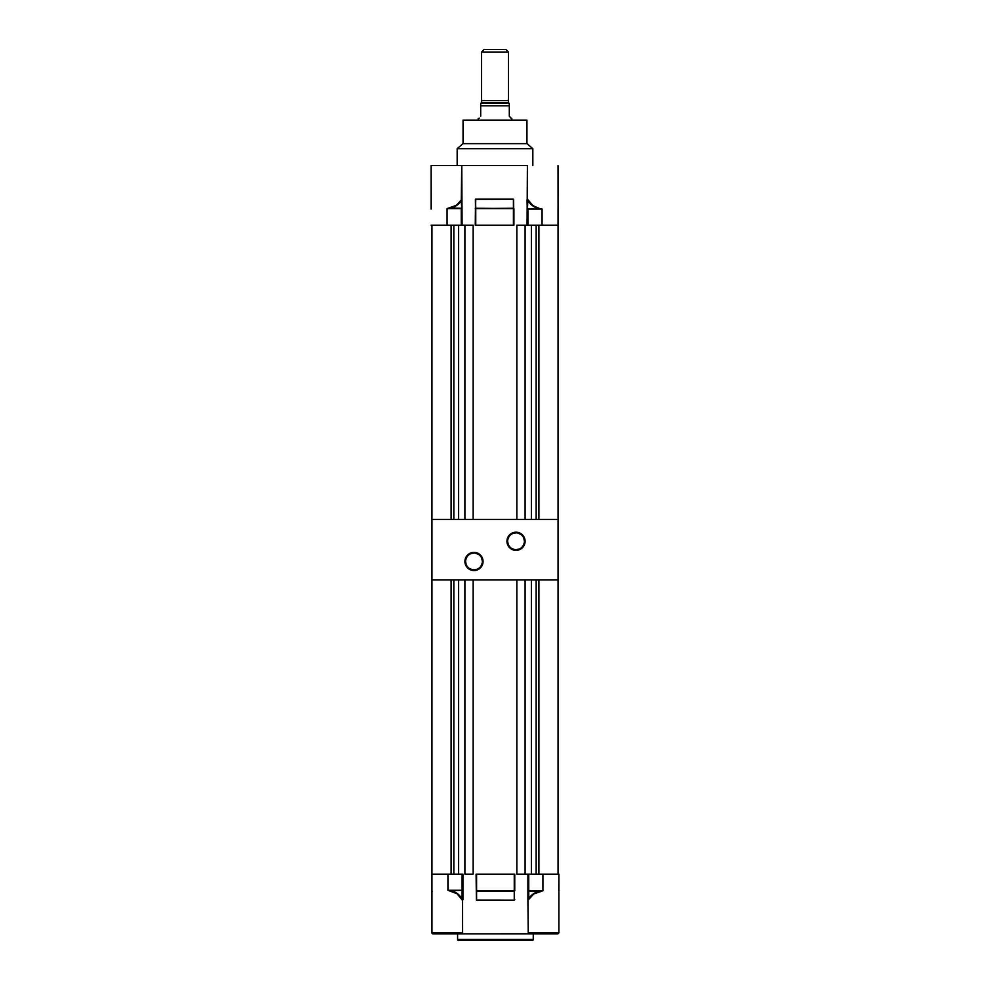 <?xml version="1.0" encoding="UTF-8"?>
<svg xmlns="http://www.w3.org/2000/svg" width="990" height="990" viewBox="0 0 990 990"><rect width="100%" height="100%" fill="white"/><g stroke="black" fill="none" stroke-linecap="round" stroke-linejoin="round"><path stroke-width="1.49" d="M516.013 532.868L516.013 532.199A9.083 9.083 0 0 1 525.096 541.283A9.083 9.083 0 0 1 516.013 550.353L519.49 549.66L522.435 547.693L524.403 544.748L525.096 541.283L523.562 536.234L519.49 532.892L514.243 532.373L509.603 534.86L507.115 539.5L507.623 544.748L510.976 548.831L514.243 550.18L516.013 550.353L516.013 549.685A8.403 8.403 0 0 0 524.428 541.283A8.403 8.403 0 0 0 516.013 532.868A8.403 8.403 0 0 0 507.61 541.283A8.403 8.403 0 0 0 516.013 549.685L516.013 550.353A9.083 9.083 0 0 1 506.942 541.283A9.083 9.083 0 0 1 516.013 532.199L516.013 532.868A8.403 8.403 0 0 1 524.428 541.283A8.403 8.403 0 0 1 516.013 549.685A8.403 8.403 0 0 1 507.61 541.283A8.403 8.403 0 0 1 516.013 532.868L512.795 533.511M473.987 553.051L473.987 552.37A9.083 9.083 0 0 1 483.058 561.454A9.083 9.083 0 0 1 473.987 570.537L479.024 569.003L482.378 564.931L482.885 559.684L480.397 555.031L475.757 552.544L470.51 553.064L466.439 556.405L464.904 561.454L465.597 564.931L467.565 567.876L470.51 569.844L473.987 570.537L473.987 569.856A8.403 8.403 0 0 0 482.39 561.454A8.403 8.403 0 0 0 473.987 553.051A8.403 8.403 0 0 0 465.572 561.454A8.403 8.403 0 0 0 473.987 569.856L473.987 570.537A9.083 9.083 0 0 1 464.904 561.454A9.083 9.083 0 0 1 473.987 552.37L473.987 553.051A8.403 8.403 0 0 1 482.39 561.454A8.403 8.403 0 0 1 473.987 569.856A8.403 8.403 0 0 1 465.572 561.454A8.403 8.403 0 0 1 473.987 553.051L470.77 553.682M558.014 165.503L558.088 225.2L542.075 225.2L542.075 209.076L539.439 208.506L542.075 209.076L542.075 225.2L527.905 225.2L527.905 209.076L542.075 209.076L527.905 208.729L539.389 208.729L532.744 205.858L527.905 200.265L527.398 209.076L527.905 225.2L558.051 225.2L558.051 519.416L431.949 519.416L431.949 225.2L431.949 579.942L558.051 579.942L558.051 519.416L558.051 579.942L431.949 579.942L431.949 519.416L558.051 519.416L558.038 208.494M473.987 569.856L477.205 569.225M478.653 568.446L479.927 567.394M480.979 566.119L482.229 563.087M482.39 561.454L481.746 558.236M480.979 556.788L479.927 555.514M478.653 554.462L475.621 553.212M469.31 554.462L468.035 555.514M466.995 556.788L465.733 559.808M465.572 561.454L466.216 564.671M466.995 566.119L468.035 567.394M469.31 568.446L472.341 569.696M516.013 549.685L519.23 549.042M520.691 548.262L521.965 547.222M523.005 545.948L524.267 542.916M524.428 541.283L523.784 538.065M523.005 536.605L521.965 535.33M520.691 534.291L517.659 533.028M511.347 534.291L510.073 535.33M509.021 536.605L507.771 539.637M507.61 541.283L508.254 544.5M509.021 545.948L510.073 547.222M511.347 548.262L514.379 549.524M542.248 890.938L540.045 891.136C535.107 892.089 531.333 894.626 528.747 898.734L528.289 899.749L527.905 899.18L528.239 932.852L527.905 899.18L528.747 898.734L528.747 891.136L528.747 898.734L528.747 891.136L540.045 891.136L533.511 893.747L528.747 898.734L528.239 874.17L528.239 899.18L528.747 874.17L558.892 874.17L558.929 890.282L558.929 874.17L542.916 874.17L542.916 890.765L528.747 890.765L528.747 874.17L542.916 874.17L542.916 890.765L528.239 890.765L542.916 890.765L533.709 893.982L528.66 899.526M462.182 899.972L457.071 893.747L447.925 890.282L447.925 874.17L431.949 874.17L431.949 890.963L431.912 874.17L462.293 874.17M458.605 940.5L532.236 940.5A1.015 1.015 0 0 0 533.251 939.485L457.59 939.485A1.015 1.015 0 0 0 458.605 940.5L532.236 940.5A1.015 1.015 0 0 0 533.251 939.485L533.251 933.855L533.251 939.485L457.59 939.485L457.59 933.855L457.59 939.485A1.015 1.015 0 0 0 458.605 940.5L458.778 940.5M528.957 933.793L432.964 933.855L461.489 933.855L462.602 932.852L431.949 932.852A1.015 1.015 0 0 0 432.964 933.855L432.964 933.855A1.015 1.015 0 0 1 431.949 932.852L462.602 932.852L462.565 900.257L462.602 932.852L461.489 933.855L529.341 933.855L528.239 932.852L558.892 932.852L558.892 890.295L558.892 932.852L528.239 932.852M558.892 890.295L558.892 874.17L558.756 890.629M476.4 874.17L514.441 874.17M528.549 874.17L516.854 874.17L516.854 579.942L473.146 579.942L516.854 579.942L516.854 874.17L525.096 874.17L525.096 579.942L531.395 579.942L525.096 579.942L525.096 874.17L528.747 874.17M431.949 932.852L431.949 890.864M527.905 899.18L527.905 874.17L527.905 899.18M514.255 874.17L514.255 900.195L514.75 899.502L514.255 900.195L476.4 900.145L476.091 874.17L476.4 900.145L476.586 891.136L514.255 891.136L514.255 900.195L476.586 900.195L476.586 874.17L514.255 874.17L514.255 890.765L476.586 890.765L476.586 874.17M462.553 900.232L461.798 899.341L462.936 899.625L462.936 874.17L462.602 900.603L462.602 874.17L462.602 890.282L450.611 890.629L457.256 893.512L462.095 899.106L462.095 890.629L462.528 900.133L462.095 874.17L447.925 874.17L447.925 890.282L462.602 890.282L450.611 890.629C455.635 891.656 459.459 894.477 462.095 899.106L461.798 899.341C459.224 894.712 455.474 891.891 450.561 890.864L447.925 890.282L447.925 874.17L447.925 890.282L462.095 890.282L462.095 874.17M529.341 933.855L557.853 933.855L529.341 933.855M514.75 890.765L514.75 874.17L514.75 890.765M558.929 890.765L558.929 874.17L558.929 890.765M476.586 891.136L514.255 890.765L476.586 891.136M431.912 874.17L431.912 890.765M431.949 890.765L432.197 891.384L431.949 890.765M542.916 890.765L542.916 874.17L542.916 890.765L540.107 891.384C535.268 892.337 531.581 894.873 529.044 898.982L528.289 899.749M481.548 100.609L481.548 52.025L484.073 49.5L505.927 49.5L508.452 52.025L508.452 100.609L508.452 52.025L505.927 49.5L484.073 49.5L481.548 52.025L508.452 52.025L481.548 52.025L481.548 100.609M481.462 102.539L481.462 100.609L508.538 100.609L508.538 102.539A0.755 0.755 0 0 0 509.293 103.307L480.707 103.307A0.755 0.755 0 0 0 481.462 102.539L508.538 102.539L508.538 100.609L481.462 100.609L481.462 102.539A0.755 0.755 0 0 1 480.707 103.307L509.293 103.307A0.755 0.755 0 0 1 508.538 102.539L481.462 102.539M478.603 118.404L479.333 118.157L478.182 118.429L478.182 120.112L478.182 118.429M511.818 118.429L511.818 120.112L511.768 118.429M511.397 118.404L509.305 116.214L509.305 105.819L480.695 105.819L480.695 116.214L480.695 105.819L509.305 105.819L509.293 103.307L480.707 103.307L480.695 105.819L480.707 103.307M509.305 105.819L509.305 116.214L511.075 118.317M509.293 103.307L509.293 104.816M480.695 105.819L480.707 104.816M473.146 874.17L464.904 874.17L473.146 874.17L473.146 579.942L473.146 874.17M464.904 579.942L458.605 579.942L464.904 579.942L464.904 874.17L464.904 579.942M531.395 579.942L531.395 874.17L531.395 579.942M458.605 874.17L458.605 579.942L458.605 874.17M431.949 579.942L431.949 874.17L431.949 579.942M451.106 874.17L451.106 579.942L451.106 874.17M453.841 874.17L453.841 579.942L453.841 874.17M538.894 579.942L538.894 874.17L538.894 579.942M558.051 874.17L558.051 579.942L558.051 874.17M536.159 579.942L536.159 874.17L536.159 579.942M431.108 209.076L431.108 165.503L431.244 208.729M461.761 225.2L461.687 199.72L461.761 208.593L449.955 208.234L456.489 205.623L461.253 200.636L461.761 208.593L461.761 200.19L460.956 200.388L461.761 199.262L462.095 225.2L461.761 165.503L431.108 165.503L461.761 165.503L461.253 200.636C458.667 204.744 454.905 207.281 449.955 208.234L461.253 208.234L449.893 207.987C454.744 207.034 458.432 204.509 460.956 200.388L456.291 205.376L447.084 208.593L461.253 208.593L461.253 225.2L447.084 225.2L447.084 208.593L447.084 225.2L431.108 225.2L464.904 225.2L464.904 519.416L458.605 519.416L458.605 225.2L458.605 519.416L464.904 519.416L464.904 225.2L473.146 225.2L464.904 225.2M532.83 165.503L532.83 148.698L457.17 148.698L457.17 165.503L457.17 148.698L532.83 148.698L527.027 143.649L462.974 143.649L457.17 148.698L462.974 143.649L527.027 143.649L532.83 148.698L532.83 165.503M526.94 120.112L463.06 120.112L463.06 143.649L463.06 120.112L526.94 120.112L526.94 143.649L526.94 120.112M513.414 208.234L513.414 199.163L513.414 208.234L475.25 208.593L513.414 208.593L475.745 208.234L475.559 199.225L475.25 225.2L475.745 199.163L513.414 199.163L513.414 208.234M527.423 199.473L527.398 209.076L527.423 199.473M527.398 209.076L527.398 225.2L527.064 199.745L527.398 209.076L539.389 208.729C534.353 207.714 530.529 204.893 527.905 200.265L528.202 200.029C530.764 204.658 534.513 207.492 539.439 208.506L532.929 205.623L527.447 199.138L528.202 200.029L527.447 199.138L527.398 209.076M513.909 225.2L513.909 208.593L513.414 225.2L475.745 225.2L475.398 199.374L513.6 199.225L513.909 225.2M527.064 225.2L527.398 165.503L461.761 165.503L527.398 165.503L527.064 225.2M461.761 200.19L461.451 225.2M513.414 208.593L513.414 225.2L475.745 225.2L475.745 208.593L513.414 208.593M525.096 225.2L516.854 225.2L525.096 225.2L525.096 519.416L531.395 519.416L531.395 225.2L531.395 519.416L525.096 519.416L525.096 225.2L527.707 225.2M558.088 208.593L558.088 225.2M516.854 519.416L473.146 519.416L473.146 225.2L473.146 519.416L516.854 519.416L516.854 225.2L516.854 519.416M451.106 519.416L451.106 225.2L451.106 519.416M453.841 519.416L453.841 225.2L453.841 519.416M538.894 225.2L538.894 519.416L538.894 225.2M536.159 225.2L536.159 519.416L536.159 225.2M558.892 932.852L557.877 933.855L558.892 932.852"/></g></svg>
